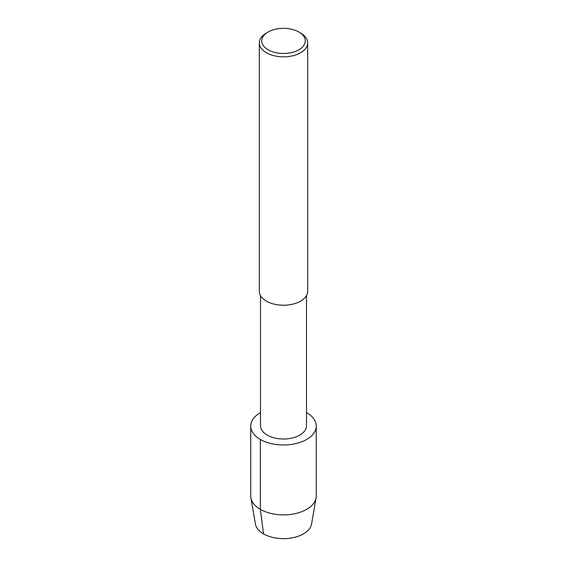 <?xml version="1.0" encoding="UTF-8"?>
<svg xmlns="http://www.w3.org/2000/svg" width="567" height="567" viewBox="0 0 567 567"><rect width="100%" height="100%" fill="white"/><g stroke="black" fill="none" stroke-linecap="round" stroke-linejoin="round"><path stroke-width="0.85" d="M306.499 295.57L306.499 425.739A22.999 13.275 180 0 1 283.5 439.014A22.999 13.275 180 0 1 260.501 425.739L260.501 295.57M250.742 426.072A32.758 18.909 180 0 0 283.5 444.982A32.758 18.909 180 0 0 316.258 426.072A32.758 18.909 180 0 0 306.662 412.698A32.758 18.909 180 0 0 306.499 412.606A32.758 18.909 180 0 1 306.662 412.698A32.758 18.909 180 0 1 306.605 439.475A32.758 18.909 180 0 1 260.232 439.382A32.758 18.909 180 0 1 260.501 412.606A32.758 18.909 180 0 0 250.742 426.072L250.742 495.976A32.758 18.909 180 0 0 250.905 497.854L255.426 523.979A28.215 16.287 180 0 0 283.5 538.65A28.215 16.287 180 0 0 311.574 523.979L316.095 497.854A32.758 18.909 180 0 1 283.5 514.886A32.758 18.909 180 0 1 250.905 497.854M298.887 32.028L300.595 33.014A24.175 13.955 180 0 1 307.675 42.886L307.675 291.268A24.175 13.955 180 0 1 283.5 305.223A24.175 13.955 180 0 1 259.325 291.261L259.325 42.886A24.175 13.955 180 0 1 266.405 33.014L268.113 32.028A21.759 12.559 180 0 1 298.887 32.028L298.887 32.028A21.759 12.559 180 0 1 298.887 49.797A21.759 12.559 180 0 1 268.113 49.797A21.759 12.559 180 0 1 268.113 32.028M307.675 42.886A24.175 13.955 180 0 1 283.5 56.842A24.175 13.955 180 0 1 259.325 42.886M316.258 426.072L316.258 495.976A32.758 18.909 180 0 1 316.095 497.854M263.549 533.88L260.338 509.35L260.338 439.446"/></g></svg>

